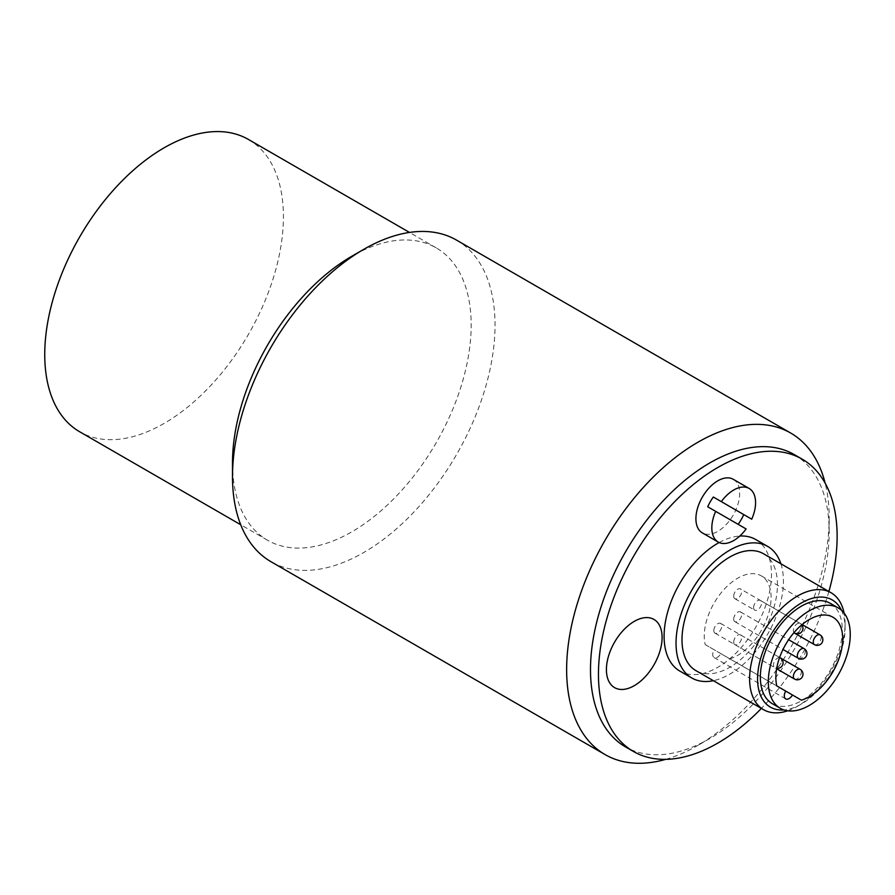 <?xml version="1.0" encoding="UTF-8"?>
<svg xmlns="http://www.w3.org/2000/svg" width="895" height="895" viewBox="0 0 895 895"><rect width="100%" height="100%" fill="white"/><g stroke="black" fill="none" stroke-linecap="round" stroke-linejoin="round"><path stroke-width="0.67" stroke-dasharray="4.47 3.36" d="M665.712 759.352A185.634 107.176 120 0 0 697.899 745.39A185.634 107.176 120 0 0 829.173 518.037A185.634 107.176 120 0 0 825.156 483.177M794.212 454.559A168.763 97.432 -60 0 1 829.173 531.809A168.763 97.432 -60 0 1 709.836 738.509A168.763 97.432 -60 0 1 625.448 746.866M456.584 240.14A185.634 107.176 -60 0 1 495.036 325.12A185.634 107.176 -60 0 1 414.005 511.94A185.634 107.176 -60 0 1 270.95 561.68M232.499 462.916A168.763 97.432 120 0 0 267.448 540.177A168.763 97.432 120 0 0 397.503 494.957A168.763 97.432 120 0 0 471.173 325.12A168.763 97.432 120 0 0 436.212 247.87A168.763 97.432 120 0 0 351.836 256.227M248.463 139.475A168.763 97.432 -60 0 1 283.413 216.724A168.763 97.432 -60 0 1 209.754 386.562A168.763 97.432 -60 0 1 79.7 431.782M828.882 591.494A168.763 97.432 -60 0 1 761.376 708.415M733.262 479.295A30.945 17.866 -60 0 1 735.813 510.005A30.945 17.866 -60 0 1 702.318 532.883M755.76 539.54A75.941 43.844 -60 0 1 771.49 574.299A75.941 43.844 -60 0 1 738.341 650.721A75.941 43.844 -60 0 1 679.82 671.071M719.132 542.538A75.941 43.844 -60 0 1 739.773 536.038M780.876 563.772A75.941 43.844 -60 0 1 783.427 581.191A75.941 43.844 -60 0 1 713.371 680.692M763.48 553.736A67.505 38.977 -60 0 1 777.453 584.636A67.505 38.977 -60 0 1 747.985 652.567A67.505 38.977 -60 0 1 695.974 670.657M787.667 710.798A67.505 38.977 120 0 0 797.344 706.356A67.505 38.977 120 0 0 845.081 623.681A67.505 38.977 120 0 0 844.086 613.075M841.479 610.278A61.878 35.722 -60 0 1 845.081 628.268A61.878 35.722 -60 0 1 801.327 704.052A61.878 35.722 -60 0 1 783.953 709.936M830.291 603.353A57.94 33.451 -60 0 1 830.291 670.254A57.94 33.451 -60 0 1 772.351 703.705M707.721 506.771L746.106 528.934M729.783 658.832A47.256 27.286 120 0 0 766.814 618.87A47.256 27.286 120 0 0 761.309 575.865A47.256 27.286 120 0 0 721.336 592.568A47.256 27.286 120 0 0 705.193 644.579L714.12 649.748A6.757 3.904 120 0 0 714.109 657.556A6.757 3.904 120 0 0 720.867 653.663L801.383 700.17M776.793 685.917L705.193 644.579M733.699 596.115A5.627 3.244 -60 0 1 736.16 590.454A5.627 3.244 -60 0 1 740.489 588.944A5.627 3.244 -60 0 1 740.489 595.443A5.627 3.244 -60 0 1 734.862 598.688A5.627 3.244 -60 0 1 733.699 596.115M753.59 607.604A5.627 3.244 -60 0 1 756.04 601.943A5.627 3.244 -60 0 1 760.381 600.433A5.627 3.244 -60 0 1 760.381 606.922A5.627 3.244 -60 0 1 754.753 610.177A5.627 3.244 -60 0 1 753.59 607.604M733.699 642.051A5.627 3.244 -60 0 1 736.16 636.39A5.627 3.244 -60 0 1 740.489 634.879A5.627 3.244 -60 0 1 740.489 641.379A5.627 3.244 -60 0 1 734.862 644.624A5.627 3.244 -60 0 1 733.699 642.051M713.807 630.561A5.627 3.244 -60 0 1 716.268 624.9A5.627 3.244 -60 0 1 720.598 623.401A5.627 3.244 -60 0 1 720.598 629.89A5.627 3.244 -60 0 1 714.982 633.145A5.627 3.244 -60 0 1 713.807 630.561M733.699 619.083A5.627 3.244 -60 0 1 736.16 613.422A5.627 3.244 -60 0 1 740.489 611.912A5.627 3.244 -60 0 1 740.489 618.411A5.627 3.244 -60 0 1 734.862 621.656A5.627 3.244 -60 0 1 733.699 619.083M720.867 653.663L714.12 649.748M794.536 679.07A5.627 3.244 120 0 0 798.866 677.56A5.627 3.244 120 0 0 801.327 671.899A5.627 3.244 120 0 0 800.164 669.326M794.536 633.145A5.627 3.244 120 0 0 798.866 631.635A5.627 3.244 120 0 0 801.327 625.974A5.627 3.244 120 0 0 800.164 623.401A5.627 3.244 120 0 0 795.823 624.9A5.627 3.244 120 0 0 793.373 630.561A5.627 3.244 120 0 0 793.977 632.653M779.579 657.601A5.627 3.244 120 0 0 775.529 659.805A5.627 3.244 120 0 0 773.481 665.019A5.627 3.244 120 0 0 774.645 667.592A5.627 3.244 120 0 0 778.974 666.081A5.627 3.244 120 0 0 781.436 660.42A5.627 3.244 120 0 0 780.272 657.847M798.508 658.407A5.627 3.244 120 0 0 802.849 656.896A5.627 3.244 120 0 0 805.299 651.236A5.627 3.244 120 0 0 804.135 648.662M814.416 644.624A5.627 3.244 120 0 0 818.757 643.113A5.627 3.244 120 0 0 821.207 637.453A5.627 3.244 120 0 0 820.044 634.879M829.173 531.809L829.173 518.037M709.836 738.509L697.899 745.39M436.212 247.87L409.485 232.431M267.448 540.177L240.721 524.738M845.081 628.268L845.081 623.681M801.327 704.052L797.344 706.356M761.309 575.865L832.909 617.203M785.709 698.894L714.109 657.556M734.862 644.624L776.636 668.733M740.489 634.879L780.317 657.87M801.797 624.833A5.627 5.627 0 0 0 800.164 623.401L740.489 588.944M734.862 598.688L754.753 610.177M714.982 633.145L774.645 667.592A5.627 5.627 0 0 0 776.715 668.296M720.598 623.401L779.623 657.467M734.862 621.656L783.002 649.457M740.489 611.912L788.629 639.712M760.381 600.433L802.144 624.542"/><path stroke-width="1.34" d="M825.156 483.177A185.634 107.176 120 0 0 790.721 433.057A185.634 107.176 120 0 0 647.667 482.785A185.634 107.176 120 0 0 566.636 669.605A185.634 107.176 120 0 0 605.087 754.586A185.634 107.176 120 0 0 665.712 759.352M761.376 708.415A168.763 97.432 -60 0 1 633.414 751.453L625.448 746.866A168.763 97.432 -60 0 1 590.499 669.605A168.763 97.432 -60 0 1 664.168 499.768A168.763 97.432 -60 0 1 794.212 454.559L802.166 459.146A168.763 97.432 -60 0 1 837.127 536.407A168.763 97.432 -60 0 1 828.882 591.494M605.087 754.586L270.95 561.68A185.634 107.176 -60 0 1 232.499 476.699A185.634 107.176 -60 0 1 363.762 249.336A185.634 107.176 -60 0 1 456.584 240.14L790.721 433.057M363.762 249.336L351.836 256.227A168.763 97.432 120 0 0 232.499 462.916L232.499 476.699M240.721 524.738L79.7 431.782A168.763 97.432 -60 0 1 79.7 236.906A168.763 97.432 -60 0 1 248.463 139.475L409.485 232.431M633.414 751.453A168.763 97.432 -60 0 1 633.403 556.589A168.763 97.432 -60 0 1 802.166 459.146M718.226 542.068A30.945 17.866 -60 0 1 715.676 511.369L746.106 528.934A30.945 17.866 -60 0 1 718.226 542.068L702.318 532.883A30.945 17.866 -60 0 1 702.318 497.161A30.945 17.866 -60 0 1 733.262 479.295L749.171 488.48A30.945 17.866 -60 0 1 751.722 519.189L743.767 514.591A30.945 17.866 -60 0 1 738.14 524.336M713.371 680.692A75.941 43.844 -60 0 1 691.757 677.962L679.82 671.071A75.941 43.844 -60 0 1 668.442 609.35A75.941 43.844 -60 0 1 719.132 542.538M739.773 536.038A75.941 43.844 -60 0 1 755.76 539.54L767.697 546.42A75.941 43.844 -60 0 1 780.876 563.772M634.253 685.682A39.38 22.733 -60 0 1 610.144 651.381A39.38 22.733 -60 0 1 658.373 623.535A39.38 22.733 -60 0 1 634.253 685.682M691.757 677.962A75.941 43.844 -60 0 1 691.757 590.275A75.941 43.844 -60 0 1 767.697 546.42M763.592 709.69L695.974 670.657A67.505 38.977 -60 0 1 695.974 592.703A67.505 38.977 -60 0 1 763.48 553.736L831.097 592.77A67.505 38.977 120 0 0 779.075 610.86A67.505 38.977 120 0 0 749.607 678.79A67.505 38.977 120 0 0 763.592 709.69A67.505 38.977 120 0 0 787.667 710.798M844.086 613.075A67.505 38.977 120 0 0 831.097 592.77M783.953 709.936A61.878 35.722 -60 0 1 757.573 678.79A61.878 35.722 -60 0 1 792.455 609.182A61.878 35.722 -60 0 1 841.479 610.278M780.306 708.303L772.351 703.705A57.94 33.451 -60 0 1 760.347 677.191A57.94 33.451 -60 0 1 785.642 618.87A57.94 33.451 -60 0 1 830.291 603.353L838.246 607.94A57.94 33.451 120 0 0 793.596 623.468A57.94 33.451 120 0 0 768.313 681.777A57.94 33.451 120 0 0 780.306 708.303A57.94 33.451 120 0 0 838.246 674.852A57.94 33.451 120 0 0 838.246 607.94M715.676 511.369L707.721 506.771A30.945 17.866 -60 0 1 713.349 497.027L751.722 519.189M721.303 501.625A30.945 17.866 -60 0 1 749.171 488.48L733.262 479.295M743.767 514.591L713.349 497.027M792.467 695.001A6.757 3.904 -60 0 1 785.709 698.894A6.757 3.904 -60 0 1 785.721 691.085L801.383 700.17A47.256 27.286 -60 0 0 838.414 660.208A47.256 27.286 -60 0 0 832.909 617.203A47.256 27.286 -60 0 0 792.936 633.906A47.256 27.286 -60 0 0 776.793 685.917L785.721 691.085M793.373 676.497A5.627 3.244 120 0 0 794.536 679.07A5.627 5.627 0 0 0 802.972 674.203A5.627 5.627 0 0 0 800.164 669.326A5.627 3.244 120 0 0 795.823 670.836A5.627 3.244 120 0 0 793.373 676.497M793.977 632.653A5.627 3.244 120 0 0 794.536 633.145A5.627 5.627 0 0 0 801.797 624.833M776.715 668.296A5.627 5.627 0 0 0 780.272 657.847A5.627 3.244 120 0 0 779.579 657.601M797.344 655.822A5.627 3.244 120 0 0 798.508 658.407A5.627 5.627 0 0 0 806.943 653.529A5.627 5.627 0 0 0 804.135 648.662A5.627 3.244 120 0 0 799.806 650.162A5.627 3.244 120 0 0 797.344 655.822M813.253 642.051A5.627 3.244 120 0 0 814.416 644.624A5.627 5.627 0 0 0 822.863 639.746A5.627 5.627 0 0 0 820.044 634.879A5.627 3.244 120 0 0 815.714 636.39A5.627 3.244 120 0 0 813.253 642.051M776.636 668.733L794.536 679.07M780.317 657.87L800.164 669.326M814.416 644.624L794.536 633.145M779.623 657.467L780.272 657.847M783.002 649.457L798.508 658.407M788.629 639.712L804.135 648.662M802.144 624.542L820.044 634.879"/></g></svg>
